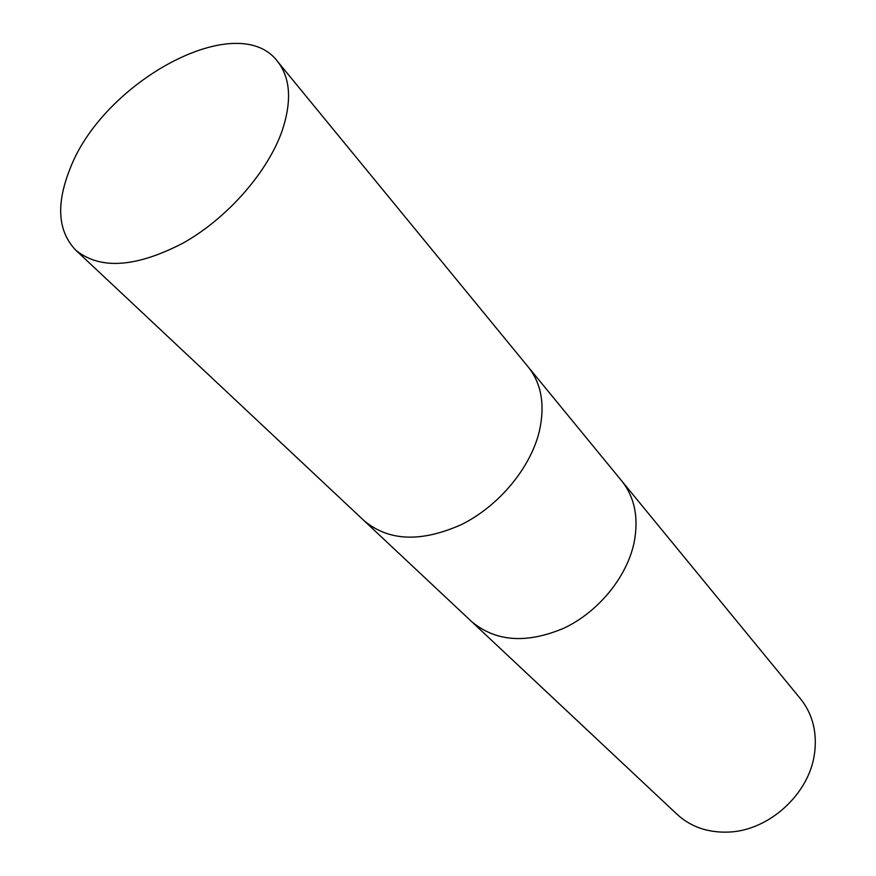 <?xml version="1.0" encoding="UTF-8"?>
<svg xmlns="http://www.w3.org/2000/svg" width="876" height="876" viewBox="0 0 876 876"><rect width="100%" height="100%" fill="white"/><g stroke="black" fill="none" stroke-linecap="round" stroke-linejoin="round"><path stroke-width="1.31" d="M471.244 621.226L471.441 621.413C495.619 641.79 526.52 644.013 564.166 628.07C598.702 611.623 626.964 576.868 634.147 542.441C638.856 517.76 634.695 497.229 621.664 480.858L621.489 480.639M363.879 520.486L364.087 520.683C388.747 541.335 421.345 542.562 461.882 524.363C499.156 505.715 530.484 467.883 539.331 431.32C545.2 405.117 541.521 383.688 528.283 367.044L528.108 366.825M677.06 814.319C690.857 826.955 708.06 832.868 728.668 832.08C768.986 830.7 809.249 793.985 814.472 753.787L814.789 751.498C816.947 730.989 812.183 713.425 800.5 698.818L621.664 480.858C634.695 497.229 638.856 517.76 634.147 542.441C626.964 576.868 598.702 611.623 564.166 628.07C526.52 644.013 495.619 641.79 471.441 621.413L677.06 814.319M471.441 621.413L364.087 520.683C388.747 541.335 421.345 542.562 461.882 524.363C499.156 505.715 530.484 467.883 539.331 431.32C545.2 405.117 541.521 383.688 528.283 367.044L621.664 480.858M69.609 169.9C55.944 204.71 57.969 231.439 75.675 250.098C100.127 270.082 136.24 267.585 184.004 242.597C228.165 217.434 268.133 171.499 282.368 130.141C292.004 100.576 290.361 77.636 277.44 61.309C237.297 8.026 101.955 82.147 69.609 169.9M364.087 520.683L75.675 250.098M528.283 367.044L277.44 61.309"/></g></svg>
